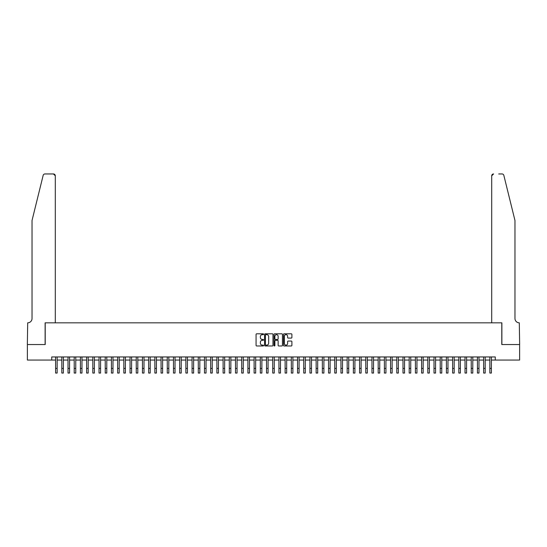 <?xml version="1.0" encoding="UTF-8"?>
<svg xmlns="http://www.w3.org/2000/svg" width="547" height="547" viewBox="0 0 547 547"><rect width="100%" height="100%" fill="white"/><g stroke="black" fill="none" stroke-linecap="round" stroke-linejoin="round"><path stroke-width="0.82" d="M263.572 334.231A0.424 0.424 0 0 0 263.148 333.8L256.68 333.8A0.609 0.609 0 0 0 256.071 334.408L256.071 345.369A0.609 0.609 0 0 0 256.68 345.977L263.148 345.977A0.424 0.424 0 0 0 263.572 345.554A0.424 0.424 0 0 0 263.148 345.13L262.314 345.13A1.949 1.949 0 0 1 260.365 343.181L260.365 342.265A1.949 1.949 0 0 1 262.314 340.316L263.148 340.316A0.424 0.424 0 0 0 263.572 339.892A0.424 0.424 0 0 0 263.148 339.468L262.314 339.468A1.949 1.949 0 0 1 260.365 337.52L260.365 336.603A1.949 1.949 0 0 1 262.314 334.655L263.148 334.655A0.424 0.424 0 0 0 263.572 334.231M291.298 338.094A0.609 0.609 0 0 0 291.907 337.485L291.907 334.408A0.609 0.609 0 0 0 291.298 333.8L284.112 333.8A0.609 0.609 0 0 0 283.503 334.408L283.503 345.369A0.609 0.609 0 0 0 284.112 345.977L291.298 345.977A0.609 0.609 0 0 0 291.907 345.369L291.907 341.656A0.609 0.609 0 0 0 291.298 341.048L288.221 341.048A0.609 0.609 0 0 0 287.613 341.656L287.613 343.502A1.627 1.627 0 0 1 285.985 345.13A1.627 1.627 0 0 1 284.351 343.502L284.351 336.282A1.627 1.627 0 0 1 285.985 334.655A1.627 1.627 0 0 1 287.613 336.282L287.613 337.485A0.609 0.609 0 0 0 288.221 338.094L291.298 338.094M51.733 360.056L27.384 360.056L27.384 344.542L45.216 344.542L45.216 322.833L501.784 322.833L501.784 344.542L519.616 344.542L519.616 360.056L495.267 360.056L495.267 356.952L51.733 356.952L51.733 360.056L55.609 360.056M272.967 334.408A0.609 0.609 0 0 0 272.358 333.8L265.172 333.8A0.609 0.609 0 0 0 264.563 334.408L264.563 345.369A0.609 0.609 0 0 0 265.172 345.977L272.358 345.977A0.609 0.609 0 0 0 272.967 345.369L272.967 334.408M274.642 333.8L281.828 333.8A0.609 0.609 0 0 1 282.437 334.408L282.437 345.369A0.609 0.609 0 0 1 281.828 345.977L278.751 345.977A0.609 0.609 0 0 1 278.143 345.369L278.143 340.925A0.609 0.609 0 0 0 277.534 340.316L275.497 340.316A0.609 0.609 0 0 0 274.888 340.925L274.888 345.554A0.424 0.424 0 0 1 274.457 345.977A0.424 0.424 0 0 1 274.033 345.554L274.033 334.408A0.609 0.609 0 0 1 274.642 333.8M57.155 360.056L61.811 360.056M63.363 360.056L68.013 360.056M69.565 360.056L74.214 360.056M75.766 360.056L80.423 360.056M81.968 360.056L86.624 360.056M88.176 360.056L92.826 360.056M94.378 360.056L99.028 360.056M100.58 360.056L105.236 360.056M106.781 360.056L111.438 360.056M112.99 360.056L117.639 360.056M119.191 360.056L123.841 360.056M125.393 360.056L130.049 360.056M131.595 360.056L136.251 360.056M137.803 360.056L142.452 360.056M144.005 360.056L148.654 360.056M150.206 360.056L154.863 360.056M156.415 360.056L161.064 360.056M162.616 360.056L167.266 360.056M168.818 360.056L173.467 360.056M175.019 360.056L179.676 360.056M181.228 360.056L185.877 360.056M187.43 360.056L192.079 360.056M193.631 360.056L198.281 360.056M199.833 360.056L204.489 360.056M206.041 360.056L210.691 360.056M212.243 360.056L216.892 360.056M218.444 360.056L223.101 360.056M224.646 360.056L229.302 360.056M230.855 360.056L235.504 360.056M237.056 360.056L241.706 360.056M243.258 360.056L247.914 360.056M249.459 360.056L254.116 360.056M255.668 360.056L260.317 360.056M261.869 360.056L266.519 360.056M268.071 360.056L272.727 360.056M274.273 360.056L278.929 360.056M280.481 360.056L285.131 360.056M286.683 360.056L291.332 360.056M292.884 360.056L297.541 360.056M299.086 360.056L303.742 360.056M305.294 360.056L309.944 360.056M311.496 360.056L316.145 360.056M317.698 360.056L322.354 360.056M323.899 360.056L328.556 360.056M330.108 360.056L334.757 360.056M336.309 360.056L340.959 360.056M342.511 360.056L347.167 360.056M348.719 360.056L353.369 360.056M354.921 360.056L359.57 360.056M361.123 360.056L365.772 360.056M367.324 360.056L371.981 360.056M373.533 360.056L378.182 360.056M379.734 360.056L384.384 360.056M385.936 360.056L390.585 360.056M392.137 360.056L396.794 360.056M398.346 360.056L402.995 360.056M404.548 360.056L409.197 360.056M410.749 360.056L415.405 360.056M416.951 360.056L421.607 360.056M423.159 360.056L427.809 360.056M429.361 360.056L434.01 360.056M435.562 360.056L440.219 360.056M441.764 360.056L446.42 360.056M447.972 360.056L452.622 360.056M454.174 360.056L458.824 360.056M460.376 360.056L465.032 360.056M466.577 360.056L471.234 360.056M472.786 360.056L477.435 360.056M478.987 360.056L483.637 360.056M485.189 360.056L489.845 360.056M491.391 360.056L495.267 360.056M265.842 334.655A0.424 0.424 0 0 0 265.418 335.079L265.418 344.699A0.424 0.424 0 0 0 265.842 345.13L266.724 345.13A1.949 1.949 0 0 0 268.673 343.181L268.673 336.603A1.949 1.949 0 0 0 266.724 334.655L265.842 334.655M278.143 336.316A1.627 1.627 0 0 0 276.515 334.689A1.627 1.627 0 0 0 274.888 336.316L274.888 338.86A0.609 0.609 0 0 0 275.497 339.468L277.534 339.468A0.609 0.609 0 0 0 278.143 338.86L278.143 336.316M55.609 368.398L57.155 368.398L57.155 373.047L55.609 373.047L55.609 356.952M57.155 368.398L57.155 356.952M43.158 175.368C43.637 174.349 43.637 174.349 43.158 175.368C43.637 174.349 43.637 174.349 43.158 175.368L32.034 220.475L32.034 318.491A4.342 4.342 0 0 1 27.692 322.833L27.35 344.542L45.121 344.542L45.121 322.833L55.295 322.833L55.295 175.813A1.86 1.86 0 0 0 53.435 173.953L44.97 173.953A1.86 1.86 0 0 0 43.158 175.368M48.286 173.953L53.435 173.953L55.295 175.813L55.295 322.833M32.034 318.491A4.342 4.342 0 0 1 27.692 322.833M511.554 206.643L503.842 175.368L514.966 220.475L514.966 318.491A4.342 4.342 0 0 0 519.308 322.833L519.65 344.542L501.879 344.542L501.879 322.833L491.705 322.833L491.705 175.813L491.705 322.833M498.714 173.953L502.03 173.953A1.86 1.86 0 0 1 503.842 175.368M493.565 173.953A1.86 1.86 0 0 0 491.705 175.813L493.565 173.953M514.966 318.491A4.342 4.342 0 0 0 519.308 322.833M61.811 368.398L63.363 368.398L63.363 373.047L61.811 373.047L61.811 356.952M63.363 368.398L63.363 356.952M68.013 368.398L69.565 368.398L69.565 373.047L68.013 373.047L68.013 356.952M69.565 368.398L69.565 356.952M74.214 368.398L75.766 368.398L75.766 373.047L74.214 373.047L74.214 356.952M75.766 368.398L75.766 356.952M80.423 368.398L81.968 368.398L81.968 373.047L80.423 373.047L80.423 356.952M81.968 368.398L81.968 356.952M86.624 368.398L88.176 368.398L88.176 373.047L86.624 373.047L86.624 356.952M88.176 368.398L88.176 356.952M92.826 368.398L94.378 368.398L94.378 373.047L92.826 373.047L92.826 356.952M94.378 368.398L94.378 356.952M99.028 368.398L100.58 368.398L100.58 373.047L99.028 373.047L99.028 356.952M100.58 368.398L100.58 356.952M105.236 368.398L106.781 368.398L106.781 373.047L105.236 373.047L105.236 356.952M106.781 368.398L106.781 356.952M111.438 368.398L112.99 368.398L112.99 373.047L111.438 373.047L111.438 356.952M112.99 368.398L112.99 356.952M117.639 368.398L119.191 368.398L119.191 373.047L117.639 373.047L117.639 356.952M119.191 368.398L119.191 356.952M123.841 368.398L125.393 368.398L125.393 373.047L123.841 373.047L123.841 356.952M125.393 368.398L125.393 356.952M130.049 368.398L131.595 368.398L131.595 373.047L130.049 373.047L130.049 356.952M131.595 368.398L131.595 356.952M136.251 368.398L137.803 368.398L137.803 373.047L136.251 373.047L136.251 356.952M137.803 368.398L137.803 356.952M142.452 368.398L144.005 368.398L144.005 373.047L142.452 373.047L142.452 356.952M144.005 368.398L144.005 356.952M148.654 368.398L150.206 368.398L150.206 373.047L148.654 373.047L148.654 356.952M150.206 368.398L150.206 356.952M154.863 368.398L156.415 368.398L156.415 373.047L154.863 373.047L154.863 356.952M156.415 368.398L156.415 356.952M161.064 368.398L162.616 368.398L162.616 373.047L161.064 373.047L161.064 356.952M162.616 368.398L162.616 356.952M167.266 368.398L168.818 368.398L168.818 373.047L167.266 373.047L167.266 356.952M168.818 368.398L168.818 356.952M173.467 368.398L175.019 368.398L175.019 373.047L173.467 373.047L173.467 356.952M175.019 368.398L175.019 356.952M179.676 368.398L181.228 368.398L181.228 373.047L179.676 373.047L179.676 356.952M181.228 368.398L181.228 356.952M185.877 368.398L187.43 368.398L187.43 373.047L185.877 373.047L185.877 356.952M187.43 368.398L187.43 356.952M192.079 368.398L193.631 368.398L193.631 373.047L192.079 373.047L192.079 356.952M193.631 368.398L193.631 356.952M198.281 368.398L199.833 368.398L199.833 373.047L198.281 373.047L198.281 356.952M199.833 368.398L199.833 356.952M204.489 368.398L206.041 368.398L206.041 373.047L204.489 373.047L204.489 356.952M206.041 368.398L206.041 356.952M210.691 368.398L212.243 368.398L212.243 373.047L210.691 373.047L210.691 356.952M212.243 368.398L212.243 356.952M216.892 368.398L218.444 368.398L218.444 373.047L216.892 373.047L216.892 356.952M218.444 368.398L218.444 356.952M223.101 368.398L224.646 368.398L224.646 373.047L223.101 373.047L223.101 356.952M224.646 368.398L224.646 356.952M229.302 368.398L230.855 368.398L230.855 373.047L229.302 373.047L229.302 356.952M230.855 368.398L230.855 356.952M235.504 368.398L237.056 368.398L237.056 373.047L235.504 373.047L235.504 356.952M237.056 368.398L237.056 356.952M241.706 368.398L243.258 368.398L243.258 373.047L241.706 373.047L241.706 356.952M243.258 368.398L243.258 356.952M247.914 368.398L249.459 368.398L249.459 373.047L247.914 373.047L247.914 356.952M249.459 368.398L249.459 356.952M254.116 368.398L255.668 368.398L255.668 373.047L254.116 373.047L254.116 356.952M255.668 368.398L255.668 356.952M260.317 368.398L261.869 368.398L261.869 373.047L260.317 373.047L260.317 356.952M261.869 368.398L261.869 356.952M266.519 368.398L268.071 368.398L268.071 373.047L266.519 373.047L266.519 356.952M268.071 368.398L268.071 356.952M272.727 368.398L274.273 368.398L274.273 373.047L272.727 373.047L272.727 356.952M274.273 368.398L274.273 356.952M278.929 368.398L280.481 368.398L280.481 373.047L278.929 373.047L278.929 356.952M280.481 368.398L280.481 356.952M285.131 368.398L286.683 368.398L286.683 373.047L285.131 373.047L285.131 356.952M286.683 368.398L286.683 356.952M291.332 368.398L292.884 368.398L292.884 373.047L291.332 373.047L291.332 356.952M292.884 368.398L292.884 356.952M297.541 368.398L299.086 368.398L299.086 373.047L297.541 373.047L297.541 356.952M299.086 368.398L299.086 356.952M303.742 368.398L305.294 368.398L305.294 373.047L303.742 373.047L303.742 356.952M305.294 368.398L305.294 356.952M309.944 368.398L311.496 368.398L311.496 373.047L309.944 373.047L309.944 356.952M311.496 368.398L311.496 356.952M316.145 368.398L317.698 368.398L317.698 373.047L316.145 373.047L316.145 356.952M317.698 368.398L317.698 356.952M322.354 368.398L323.899 368.398L323.899 373.047L322.354 373.047L322.354 356.952M323.899 368.398L323.899 356.952M328.556 368.398L330.108 368.398L330.108 373.047L328.556 373.047L328.556 356.952M330.108 368.398L330.108 356.952M334.757 368.398L336.309 368.398L336.309 373.047L334.757 373.047L334.757 356.952M336.309 368.398L336.309 356.952M340.959 368.398L342.511 368.398L342.511 373.047L340.959 373.047L340.959 356.952M342.511 368.398L342.511 356.952M347.167 368.398L348.719 368.398L348.719 373.047L347.167 373.047L347.167 356.952M348.719 368.398L348.719 356.952M353.369 368.398L354.921 368.398L354.921 373.047L353.369 373.047L353.369 356.952M354.921 368.398L354.921 356.952M359.57 368.398L361.123 368.398L361.123 373.047L359.57 373.047L359.57 356.952M361.123 368.398L361.123 356.952M365.772 368.398L367.324 368.398L367.324 373.047L365.772 373.047L365.772 356.952M367.324 368.398L367.324 356.952M371.981 368.398L373.533 368.398L373.533 373.047L371.981 373.047L371.981 356.952M373.533 368.398L373.533 356.952M378.182 368.398L379.734 368.398L379.734 373.047L378.182 373.047L378.182 356.952M379.734 368.398L379.734 356.952M384.384 368.398L385.936 368.398L385.936 373.047L384.384 373.047L384.384 356.952M385.936 368.398L385.936 356.952M390.585 368.398L392.137 368.398L392.137 373.047L390.585 373.047L390.585 356.952M392.137 368.398L392.137 356.952M396.794 368.398L398.346 368.398L398.346 373.047L396.794 373.047L396.794 356.952M398.346 368.398L398.346 356.952M402.995 368.398L404.548 368.398L404.548 373.047L402.995 373.047L402.995 356.952M404.548 368.398L404.548 356.952M409.197 368.398L410.749 368.398L410.749 373.047L409.197 373.047L409.197 356.952M410.749 368.398L410.749 356.952M415.405 368.398L416.951 368.398L416.951 373.047L415.405 373.047L415.405 356.952M416.951 368.398L416.951 356.952M421.607 368.398L423.159 368.398L423.159 373.047L421.607 373.047L421.607 356.952M423.159 368.398L423.159 356.952M427.809 368.398L429.361 368.398L429.361 373.047L427.809 373.047L427.809 356.952M429.361 368.398L429.361 356.952M434.01 368.398L435.562 368.398L435.562 373.047L434.01 373.047L434.01 356.952M435.562 368.398L435.562 356.952M440.219 368.398L441.764 368.398L441.764 373.047L440.219 373.047L440.219 356.952M441.764 368.398L441.764 356.952M446.42 368.398L447.972 368.398L447.972 373.047L446.42 373.047L446.42 356.952M447.972 368.398L447.972 356.952M452.622 368.398L454.174 368.398L454.174 373.047L452.622 373.047L452.622 356.952M454.174 368.398L454.174 356.952M458.824 368.398L460.376 368.398L460.376 373.047L458.824 373.047L458.824 356.952M460.376 368.398L460.376 356.952M465.032 368.398L466.577 368.398L466.577 373.047L465.032 373.047L465.032 356.952M466.577 368.398L466.577 356.952M471.234 368.398L472.786 368.398L472.786 373.047L471.234 373.047L471.234 356.952M472.786 368.398L472.786 356.952M477.435 368.398L478.987 368.398L478.987 373.047L477.435 373.047L477.435 356.952M478.987 368.398L478.987 356.952M483.637 368.398L485.189 368.398L485.189 373.047L483.637 373.047L483.637 356.952M485.189 368.398L485.189 356.952M489.845 368.398L491.391 368.398L491.391 373.047L489.845 373.047L489.845 356.952M491.391 368.398L491.391 356.952"/></g></svg>
